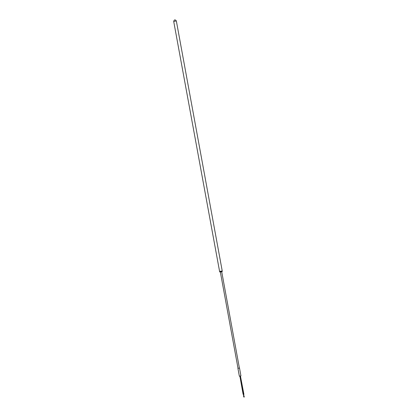 <?xml version="1.0" encoding="UTF-8"?>
<svg xmlns="http://www.w3.org/2000/svg" width="418" height="418" viewBox="0 0 418 418"><rect width="100%" height="100%" fill="white"/><g stroke="black" fill="none" stroke-linecap="round" stroke-linejoin="round"><path stroke-width="0.63" d="M220.349 272.003L221.718 271.752M222.251 271.538L222.162 271.052L220.704 271.178L219.685 271.507L219.774 271.993M219.696 271.559L222.172 271.104M243.6 394.258L243.119 394.352L243.6 394.258L243.119 394.352L239.869 376.08L240.35 375.986L239.875 376.08L240.35 375.986L243.6 394.258M243.95 396.891L243.485 394.279L243.699 396.938M243.913 394.399L243.438 394.498L243.913 394.399M244.295 397.048L243.548 394.472L244.044 397.1M239.89 376.19L240.449 376.085M239.493 368.054L237.92 368.331L239.362 376.2M239.958 376.122L240.434 376.022L243.919 394.404M176.323 20.947L173.721 21.422M222.24 271.036L176.339 20.921C175.147 19.385 174.269 19.541 173.7 21.402L219.607 271.522M220.307 271.773L238.014 368.268M240.946 375.907L239.504 368.039M221.676 271.522L239.389 368.018"/></g></svg>
